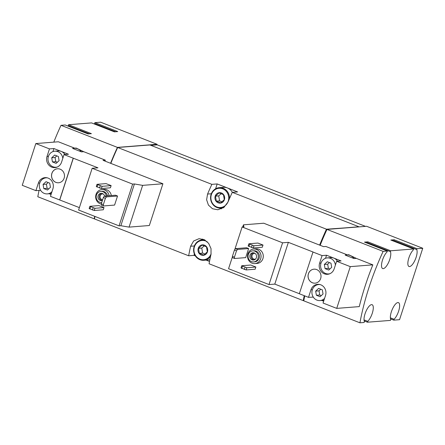 <?xml version="1.0" encoding="UTF-8"?>
<svg xmlns="http://www.w3.org/2000/svg" width="445" height="445" viewBox="0 0 445 445"><rect width="100%" height="100%" fill="white"/><g stroke="black" fill="none" stroke-linecap="round" stroke-linejoin="round"><path stroke-width="0.67" d="M115.027 131.798L110.277 129.94A8.772 3.059 111.4 0 0 109.759 129.868A8.772 3.059 111.4 0 0 109.464 129.918M88.689 133.873L83.938 132.015A8.772 3.059 111.4 0 0 83.421 131.942A8.772 3.059 111.4 0 0 83.126 131.998M101.315 204.071A7.309 6.758 85.5 0 1 96.042 194.376A7.309 6.758 85.5 0 1 101.849 189.587L104.074 189.409A7.309 6.758 85.5 0 1 111.311 195.544M103.991 207.587L98.885 205.59L89.862 206.302L89.15 208.499L94.257 210.496L103.273 209.784L103.991 207.587L94.969 208.299L94.257 210.496M64.903 154.526A8.043 7.431 -94.5 0 0 61.204 151.395L68.48 154.243L64.024 154.593L97.956 167.821L92.165 168.277L78.598 210.034L119.054 225.871L120.851 225.726L129.072 227.117L149.342 225.52L162.909 183.763L103.051 160.339L105.332 160.161L83.721 151.701L76.145 148.046L73.814 148.23A9.506 8.783 -94.5 0 0 72.596 148.419L81.441 151.879L83.721 151.701M92.165 168.277L132.621 184.113L119.054 225.871M111.133 185.609L106.027 183.613L97.004 184.325L96.292 186.522L101.393 188.519L110.416 187.807L111.133 185.609L102.111 186.321L101.393 188.519M114.588 205.078L117.536 196.011L115.489 195.216L104.353 196.095L103.351 197.508L101.299 203.827L101.41 205.156L103.451 205.957L114.588 205.078M255.864 267.028L250.758 265.031L241.735 265.743L241.023 267.94L246.13 269.937L255.152 269.225L255.864 267.028L246.841 267.74L246.13 269.937M232.429 256.798L228.558 268.724L269.014 284.561L274.804 284.105L299.34 293.706M347.284 254.852L325.868 246.469L323.587 246.652L263.735 223.223L243.465 224.825L243.921 226.828L242.124 226.967L282.581 242.803L269.014 284.561M242.124 226.967L234.771 249.601M263.006 245.05L257.9 243.053L248.877 243.765L248.165 245.963L253.272 247.96L262.289 247.248L263.006 245.05L253.984 245.762L253.272 247.96M253.722 249.028L255.947 248.85A7.309 6.758 85.5 0 1 263.262 255.608A7.309 6.758 85.5 0 1 257.099 263.429L254.874 263.601A7.309 6.758 85.5 0 1 247.915 253.817A7.309 6.758 85.5 0 1 253.722 249.028A7.309 6.758 85.5 0 1 261.031 255.786A7.309 6.758 85.5 0 1 254.874 263.601M245.685 257.627L248.627 248.56L246.586 247.759L235.45 248.638L234.448 250.057L232.396 256.376L232.507 257.705L234.548 258.501L245.685 257.627M117.419 147.39L61.01 125.312L65.209 124.984L88.054 133.923L91.392 133.661L68.552 124.717L91.548 122.903L114.393 131.848L117.736 131.581L94.891 122.642L100.626 122.191L157.035 144.269L117.419 147.39A114.053 39.755 111.4 0 0 110.577 163.282M94.685 216.331A114.053 39.755 111.4 0 0 94.212 218.818L37.803 196.74A114.053 39.755 111.4 0 1 39.054 190.41M61.01 125.312A114.053 39.755 111.4 0 0 53.795 142.139M74.677 148.163L58.367 141.777L35.817 143.557L49.473 148.903L53.928 148.547L52.938 151.6M104.964 161.084A114.053 39.755 -68.6 0 1 105.332 160.161M321.746 300.431L323.665 301.182M282.581 242.803L288.371 242.347L313.002 251.987L299.324 293.75L308.513 297.349L313.291 297.121M308.513 297.349L310.966 289.795A8.333 7.704 85.5 0 1 317.585 284.333A8.333 7.704 85.5 0 1 325.518 295.486L323.064 303.039L336.72 308.385L359.271 306.611A114.053 39.755 -68.6 0 1 372.838 264.853L356.328 258.389L348.752 254.735L346.421 254.918A9.506 8.783 -94.5 0 0 345.203 255.107L354.048 258.573L356.328 258.389M319.627 263.145A8.333 7.704 85.5 0 0 327.553 274.304A8.333 7.704 85.5 0 0 334.173 268.841L336.631 261.287L341.087 260.937L326.535 255.241L322.08 255.591L319.627 263.145L321.034 263.034M336.631 261.287L350.287 266.633L372.838 264.853M312.891 251.998L322.08 255.591M316.673 269.575A7.02 6.486 -94.5 0 0 313.981 269.175A7.02 6.486 -94.5 0 0 308.062 276.679A7.02 6.486 -94.5 0 0 315.082 283.165A7.02 6.486 -94.5 0 0 320.967 277.135A7.02 6.486 -94.5 0 0 316.673 269.575M350.287 266.633L336.72 308.385M390.515 318.848L393.808 320.139L399.543 319.688L422.75 248.26L417.015 248.711L394.17 239.772L390.827 240.039L413.672 248.978L390.677 250.791L367.831 241.852L364.488 242.113L387.334 251.052L383.134 251.386L326.98 229.409A114.053 39.755 111.4 0 0 320.139 245.301M304.742 295.869A114.053 39.755 111.4 0 0 303.774 300.831L359.927 322.809L364.127 322.48L364.411 321.607A9.506 3.315 111.4 0 1 366.146 310.988A9.506 3.315 111.4 0 1 372.115 304.708A9.506 3.315 111.4 0 1 372.682 311.889A9.506 3.315 111.4 0 1 367.748 321.346L364.032 319.888M383.134 251.386A114.053 39.755 111.4 0 0 359.927 322.809M399.577 243.46A8.772 3.059 111.4 0 0 398.965 242.92A8.772 3.059 111.4 0 0 398.447 242.853A8.772 3.059 111.4 0 0 398.153 242.903M373.238 245.534A8.772 3.059 111.4 0 0 372.626 245A8.772 3.059 111.4 0 0 372.109 244.928A8.772 3.059 111.4 0 0 371.814 244.978M94.212 218.818L94.49 218.795M358.859 226.894L326.469 229.208L232.284 192.346L237.597 191.929L227.384 187.929L217.177 183.935L211.864 184.352L117.675 147.49A114.053 39.755 111.4 0 0 110.833 163.382M94.941 216.431A114.053 39.755 111.4 0 0 94.468 218.918L188.658 255.78L193.97 255.358L195.361 255.903M304.23 295.669A114.053 39.755 111.4 0 0 303.262 300.631L209.078 263.768A114.053 39.755 -68.6 0 1 211.025 254.251L211.025 248.616L208.638 243.343L204.322 239.694L199.076 238.676L193.631 240.99L190.605 246.257A114.053 39.755 111.4 0 0 188.658 255.78M326.469 229.208A114.053 39.755 111.4 0 0 319.627 245.1M211.864 184.352A114.053 39.755 111.4 0 0 207.565 194.059L206.619 199.766L208.421 205.089L212.521 208.755L217.872 209.762L223.896 207.403L227.985 202.052A114.053 39.755 -68.6 0 1 232.284 192.346M303.262 300.631L303.807 300.592M206.091 260.103L209.517 261.443M358.676 226.666L149.882 144.953L117.675 147.49M365.501 226.371L157.335 144.898L150.766 145.298M364.171 320.928L367.47 322.213L390.465 320.4L390.749 319.532A9.506 3.315 111.4 0 1 392.484 308.908A9.506 3.315 111.4 0 1 398.459 302.628A9.506 3.315 111.4 0 1 399.02 309.809A9.506 3.315 111.4 0 1 394.092 319.265L390.371 317.813M422.75 248.26L366.597 226.283L326.98 229.409M219.73 208.099A11.698 10.808 -94.5 0 0 221.543 208.827M217.177 183.935L215.603 188.78M224.33 207.047A10.235 9.462 85.5 0 1 220.831 208.082A10.235 9.462 85.5 0 1 211.097 194.382A10.235 9.462 85.5 0 1 219.224 187.673L223.457 187.339A10.235 9.462 85.5 0 1 227.384 187.929A10.235 9.462 85.5 0 1 232.346 192.34M202.753 239.071A11.698 10.808 -94.5 0 0 201.168 240.027M194.393 254.045L193.97 255.358M209.879 259.619A10.235 9.462 85.5 0 1 208.104 259.947L203.877 260.281A10.235 9.462 85.5 0 1 194.137 246.58A10.235 9.462 85.5 0 1 202.264 239.872A10.235 9.462 85.5 0 1 205.078 240.105M367.47 322.213L367.748 321.346M393.808 320.139L394.092 319.265M413.672 248.978L413.388 249.845A9.506 3.315 111.4 0 0 408.46 259.307A9.506 3.315 111.4 0 0 409.022 266.488A9.506 3.315 111.4 0 0 414.996 260.203A9.506 3.315 111.4 0 0 416.731 249.584L417.015 248.711M387.334 251.052L387.05 251.926A9.506 3.315 111.4 0 0 382.122 261.382A9.506 3.315 111.4 0 0 382.683 268.563A9.506 3.315 111.4 0 0 388.657 262.283A9.506 3.315 111.4 0 0 390.393 251.659L390.677 250.791M326.958 229.453L326.641 229.331A114.053 39.755 111.4 0 0 319.822 245.178M304.441 295.753A114.053 39.755 111.4 0 0 303.523 300.481L303.818 300.592M358.631 226.805L326.641 229.331M156.857 144.814L157.035 144.269M117.669 147.506L117.591 147.512A114.053 39.755 111.4 0 0 110.772 163.359M94.896 216.415A114.053 39.755 111.4 0 0 94.474 218.662L94.512 218.679M68.502 126.274A9.506 3.315 111.4 0 0 68.269 125.59L68.552 124.717M94.841 124.194A9.506 3.315 111.4 0 0 94.607 123.51L94.891 122.642M394.17 239.772L393.886 240.645L416.731 249.584M394.025 240.99A9.506 3.315 111.4 0 0 393.886 240.645M398.965 242.92L392.84 240.523A8.772 3.059 111.4 0 0 392.323 240.456A8.772 3.059 111.4 0 0 392.028 240.506M367.831 241.852L367.548 242.72L390.393 251.659M367.687 243.065A9.506 3.315 111.4 0 0 367.548 242.72M372.626 245L366.502 242.603A8.772 3.059 111.4 0 0 365.979 242.531A8.772 3.059 111.4 0 0 365.69 242.581M115.65 131.748L94.607 123.51M89.306 133.823L68.269 125.59M354.048 258.573A9.506 8.783 -94.5 0 0 346.421 254.918M243.465 224.825L242.781 226.917M288.371 242.347L274.804 284.105M320 284.555A8.043 7.431 -94.5 0 0 318.726 284.533A8.043 7.431 -94.5 0 0 311.978 291.447A8.043 7.431 -94.5 0 0 316.901 300.108A8.043 7.431 -94.5 0 0 319.988 300.57L323.331 300.308A8.043 7.431 -94.5 0 0 323.977 300.225M326.535 255.241L325.545 258.289M337.51 261.215A8.043 7.431 -94.5 0 0 333.811 258.089A8.043 7.431 -94.5 0 0 330.724 257.627L327.381 257.889A8.043 7.431 -94.5 0 0 320.606 266.488A8.043 7.431 -94.5 0 0 328.644 273.925A8.043 7.431 -94.5 0 0 329.906 273.703M248.877 243.765L253.984 245.762M252.148 245.306L251.436 247.503M249.595 244.305L248.883 246.508M241.735 265.743L246.841 267.74M245.011 267.284L244.294 269.481M242.458 266.282L241.741 268.48M248.332 254.507A5.557 5.134 85.5 0 1 252.749 250.863A5.557 5.134 85.5 0 1 258.3 255.997A5.557 5.134 85.5 0 1 253.622 261.944A5.557 5.134 85.5 0 1 248.332 254.507M249.995 255.152A3.655 3.376 85.5 0 1 252.893 252.76A3.655 3.376 85.5 0 1 256.554 256.136A3.655 3.376 85.5 0 1 253.472 260.047A3.655 3.376 85.5 0 1 249.995 255.152M252.749 250.863L253.861 250.774A5.557 5.134 85.5 0 1 259.418 255.908A5.557 5.134 85.5 0 1 254.735 261.855L253.622 261.944M314.009 269.169A7.02 6.486 -94.5 0 0 308.118 276.673A7.02 6.486 -94.5 0 0 315.11 283.165M335.402 265.07A8.043 7.431 -94.5 0 0 330.468 258.35A8.043 7.431 -94.5 0 0 327.381 257.889M325.056 268.619L328.738 270.059L331.697 267.345L330.974 263.195L327.286 261.749L324.327 264.464L325.056 268.619L328.399 268.357L329.94 268.958M319.988 300.57A8.043 7.431 -94.5 0 0 324.594 298.328M316.395 295.263L320.083 296.709L323.042 293.995L322.314 289.84L318.631 288.399L315.672 291.108L316.395 295.263L319.738 295.002L321.284 295.608M320.767 289.233L319.015 290.846L315.672 291.108M319.015 290.846L319.738 295.002M329.428 262.589L327.67 264.202L324.327 264.464M327.67 264.202L328.399 268.357M254.078 259.936A3.655 3.376 85.5 0 1 251.219 255.057A3.655 3.376 85.5 0 1 253.511 252.771M255.491 259.101A2.943 2.72 85.5 0 1 252.109 255.28A2.943 2.72 85.5 0 1 255.041 253.372M39.772 182.99L38.359 183.101A8.333 7.704 -94.5 0 1 44.978 177.638A8.333 7.704 -94.5 0 1 52.911 188.797L50.457 196.351L79.382 207.62M49.139 193.742L51.058 194.493M40.445 190.043L40.684 190.432M40.361 190.304L35.906 190.655L22.25 185.315L35.817 143.557M62.795 158.381A8.043 7.431 -94.5 0 0 57.861 151.662A8.043 7.431 -94.5 0 0 54.774 151.194L58.117 150.933A8.043 7.431 -94.5 0 1 61.204 151.395L53.928 148.547M132.621 184.113L134.418 183.969L142.639 185.365L162.909 183.763M81.441 151.879A9.506 8.783 -94.5 0 0 73.814 148.23M142.639 185.365L129.072 227.117M134.418 183.969L120.851 225.726M60.147 169.178A7.02 6.486 -94.5 0 0 57.455 168.777A7.02 6.486 -94.5 0 0 51.537 176.281A7.02 6.486 -94.5 0 0 58.556 182.767A7.02 6.486 -94.5 0 0 64.442 176.737A7.02 6.486 -94.5 0 0 60.147 169.178M73.214 158.192L59.647 199.95M48.427 156.345L47.02 156.456A8.333 7.704 -94.5 0 0 54.946 167.609A8.333 7.704 -94.5 0 0 61.566 162.147L64.024 154.593M47.02 156.456L49.473 148.903M38.359 183.101L35.906 190.655M73.325 158.181L59.758 199.939M47.393 177.861A8.043 7.431 -94.5 0 0 46.119 177.844A8.043 7.431 -94.5 0 0 39.371 184.753A8.043 7.431 -94.5 0 0 44.294 193.414A8.043 7.431 -94.5 0 0 47.381 193.881L50.724 193.614A8.043 7.431 -94.5 0 0 51.37 193.531M54.774 151.194A8.043 7.431 -94.5 0 0 47.999 159.799A8.043 7.431 -94.5 0 0 56.037 167.231A8.043 7.431 -94.5 0 0 57.299 167.014M52.449 161.93L56.131 163.371L59.09 160.656L58.367 156.501L54.679 155.06L51.72 157.775L52.449 161.93L55.792 161.663L57.333 162.269M47.381 193.881A8.043 7.431 -94.5 0 0 51.987 191.639M43.794 188.574L47.476 190.015L50.435 187.306L49.706 183.151L46.024 181.705L43.065 184.419L43.794 188.574L47.131 188.313L48.677 188.914M48.166 182.545L46.408 184.158L43.065 184.419M46.408 184.158L47.131 188.313M56.821 155.895L55.063 157.508L51.72 157.775M55.063 157.508L55.792 161.663M97.004 184.325L102.111 186.321M100.275 185.865L99.563 188.063M97.722 184.87L97.01 187.067M89.862 206.302L94.969 208.299M93.139 207.843L92.421 210.04M90.585 206.847L89.868 209.044M248.627 248.56L237.491 249.439L236.49 250.858L234.437 257.171L234.548 258.501M234.437 257.171L232.396 256.376M237.491 249.439L235.45 248.638M236.49 250.858L234.448 250.057M117.536 196.011L106.394 196.89L105.393 198.309L103.34 204.628L103.451 205.957M103.34 204.628L101.299 203.827M106.394 196.89L104.353 196.095M105.393 198.309L103.351 197.508M57.483 168.772A7.02 6.486 -94.5 0 0 51.592 176.276A7.02 6.486 -94.5 0 0 58.584 182.767M101.727 202.503A5.557 5.134 85.5 0 1 96.459 195.066A5.557 5.134 85.5 0 1 100.87 191.422A5.557 5.134 85.5 0 1 106.344 195.934M102.4 200.434A3.655 3.376 85.5 0 1 101.599 200.606A3.655 3.376 85.5 0 1 98.117 195.717A3.655 3.376 85.5 0 1 101.021 193.319A3.655 3.376 85.5 0 1 104.581 196.073M100.87 191.422L101.988 191.339A5.557 5.134 85.5 0 1 107.462 195.845M101.849 189.587A7.309 6.758 85.5 0 1 109.086 195.717M102.205 200.5A3.655 3.376 85.5 0 1 99.346 195.616A3.655 3.376 85.5 0 1 101.638 193.33M102.611 199.777A2.943 2.72 85.5 0 1 102.573 193.909A2.943 2.72 85.5 0 1 103.162 193.931M215.213 196.1A5.262 4.867 85.5 0 1 223.496 194.515A5.262 4.867 85.5 0 1 220.714 203.076A5.262 4.867 85.5 0 1 215.213 196.1M216.331 201.146L215.458 196.162L219.012 192.908L223.429 194.637L224.302 199.621L220.753 202.876L216.331 201.146L219.596 200.89L222.066 201.858M211.381 194.599A9.651 8.917 85.5 0 1 226.566 191.695A9.651 8.917 85.5 0 1 221.465 207.398A9.651 8.917 85.5 0 1 211.381 194.599M219.224 187.673A10.235 9.462 85.5 0 1 229.475 198.581M198.253 248.293A5.262 4.867 85.5 0 1 206.536 246.708A5.262 4.867 85.5 0 1 203.754 255.274A5.262 4.867 85.5 0 1 198.253 248.293M199.371 253.344L198.503 248.355L202.052 245.1L206.474 246.83L207.342 251.814L203.793 255.074L199.371 253.344L202.636 253.083L205.106 254.051M211.102 253.856A9.651 8.917 85.5 0 1 199.683 259.068A9.651 8.917 85.5 0 1 194.426 246.797A9.651 8.917 85.5 0 1 207.214 241.741M210.535 256.459A10.235 9.462 85.5 0 1 203.877 260.281M204.233 245.835L201.769 248.099L198.503 248.355M201.769 248.099L202.636 253.083M221.193 193.642L218.729 195.906L215.458 196.162M218.729 195.906L219.596 200.89M207.565 194.059L211.319 193.764M190.605 246.257L194.359 245.963M310.966 289.795L312.379 289.684M329.55 273.853L328.644 273.925M319.627 284.466L318.726 284.533M56.943 167.159L56.037 167.231M47.02 177.772L46.119 177.844M220.831 208.082L223.212 207.898M202.264 239.872L204.35 239.705"/></g></svg>
